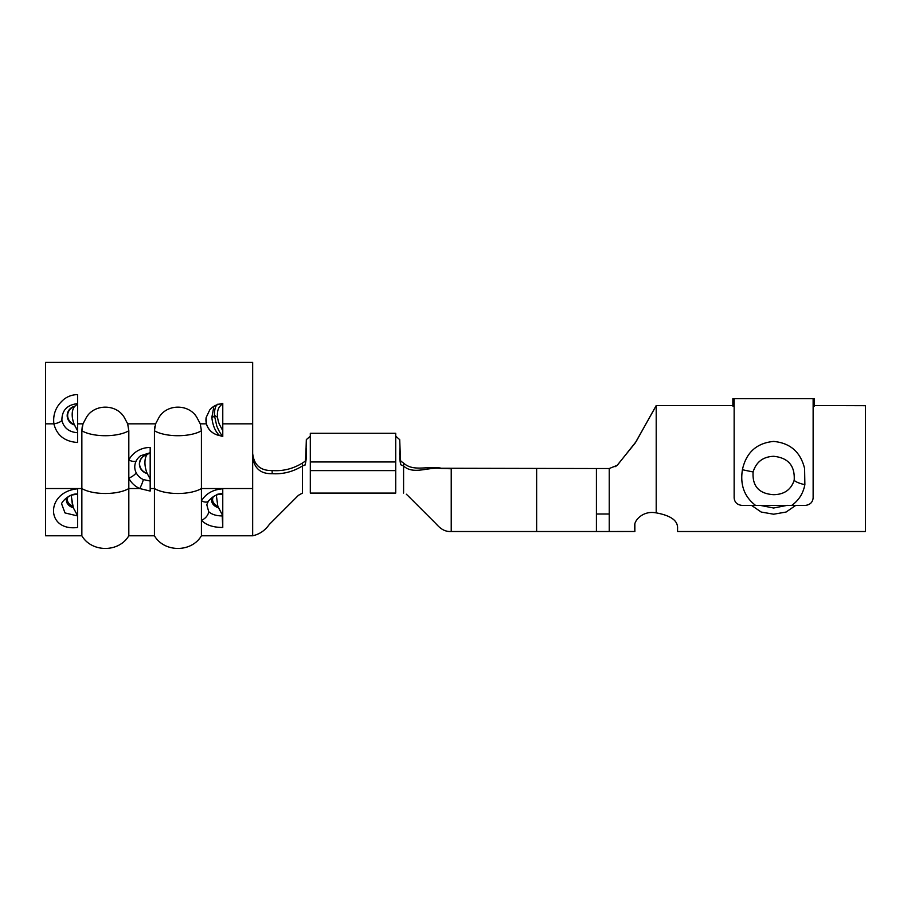 <?xml version="1.0" encoding="UTF-8"?>
<svg xmlns="http://www.w3.org/2000/svg" width="911" height="911" viewBox="0 0 911 911"><rect width="100%" height="100%" fill="white"/><g stroke="black" fill="none" stroke-linecap="round" stroke-linejoin="round"><path stroke-width="1.37" d="M395.716 436.164L395.716 461.957L310.309 461.957L310.309 433.294L395.716 433.294L395.716 436.164L399.701 439.649L400.669 464.724L403.584 465.965C413.343 475.257 429.183 466.375 441.323 468.55L451.23 468.744L451.23 531.512L596.42 531.512L596.42 468.527L441.3 468.254C429.161 465.35 413.412 472.331 403.584 463.05L400.772 461.148L399.69 454.373L399.929 447.825L399.77 459.167L400.669 464.724M395.716 461.957L395.716 493.079L310.309 493.079L310.309 470.6L310.309 493.079M252.666 516.685L252.666 535.782C259.464 534.313 265.021 530.532 269.303 524.451L298.398 495.356L302.441 493.079L302.441 463.05L305.253 461.148L306.358 453.735L306.096 447.836L305.356 464.724L302.441 465.965C292.989 471.784 282.922 474.358 272.252 473.674C260.592 474.016 254.055 468.322 252.666 456.582L252.666 535.782L201.422 535.782L201.422 520.249A8.541 5.876 -44.2 0 0 208.733 511.709C211.864 514.499 216.362 515.899 222.227 515.922L222.762 527.469C213.128 527.458 206.011 525.043 201.422 520.249L201.422 500.879C206.023 493.489 213.14 489.48 222.762 488.82L222.762 527.469M252.666 453.439C254.01 465.077 260.478 470.782 272.059 470.543L272.252 473.674M302.441 463.05C292.921 468.858 282.797 471.363 272.059 470.543M222.762 403.334L219.665 406.579C217.763 409.164 217.046 412.729 217.535 417.284A14.701 7.14 76.6 0 0 219.346 424.264L222.774 430.698L222.774 436.494L222.774 403.334L220.291 403.96C216.032 404.666 212.525 406.648 209.746 409.927L206.148 417.523L206.341 423.831C208.289 430.129 212.719 434.046 219.608 435.572C215.349 431.677 212.764 425.642 211.83 417.443L213.595 408.082M77.583 488.82L77.583 527.469C45.493 531.591 45.527 491.746 77.583 488.82M81.853 430.766L81.853 535.782L45.55 535.782L45.55 362.407L252.666 362.407L252.666 456.582M77.572 403.63C67.084 404.803 61.857 410.394 61.891 420.381A8.541 3.245 170.2 0 1 53.886 423.831C56.824 435.367 64.727 441.584 77.572 442.484L77.572 394.6C72.595 394.679 68.12 396.194 64.146 399.132C56.163 405.85 52.747 414.084 53.886 423.831L45.55 423.831M81.842 430.766L83.003 423.831L86.351 417.511C94.3 403.664 116.449 403.732 124.317 417.511L127.665 423.831L128.827 430.766A27.934 10.773 180 0 1 81.842 430.766L82.229 426.758M154.824 426.758L154.437 430.766L155.599 423.831L158.947 417.511C166.895 403.664 189.044 403.732 196.913 417.511L200.261 423.831L201.422 430.766L201.422 500.879A8.541 4.02 34.9 0 0 208.414 501.107L206.786 504.728L208.733 511.709M201.422 430.766A27.934 10.773 180 0 1 154.437 430.766L154.437 488.547L150.178 488.547L150.178 447.472A23.492 21.67 0 0 0 128.815 460.112L128.815 535.782L154.437 535.782C164.322 552.658 191.538 552.658 201.422 535.782M128.815 430.766L128.815 460.112A8.541 2.995 26.4 0 0 136.194 460.966C134.27 464.986 134.27 468.926 136.194 472.786A15.373 14.189 180 0 0 143.334 479.573L150.178 481.042M68.257 496.563A10.192 7.459 180 0 0 72.607 506.095L71.138 495.197L77.583 494.047L77.583 495.436M77.583 512.984L77.583 515.512L73.313 507.78L77.059 514.726M201.411 488.547A27.934 10.773 180 0 1 154.437 488.547L154.437 535.782M150.178 488.547L150.178 491.063L139.725 488.547A8.541 1.469 -65.4 0 0 143.334 479.573M222.762 496.336L222.762 512.768M222.762 498.066L222.762 508.566M222.762 512.984L222.762 494.047C218.503 494.491 214.973 493.956 208.414 501.107M216.659 494.422L222.762 493.341L222.762 488.82M212.331 497.281A11.183 8.176 180 0 0 218.503 507.78L222.25 514.726L217.797 506.095L216.317 495.231M77.583 494.047C68.997 493.09 60.445 503.271 61.732 504.17L65 512.927L77.583 515.933M222.774 436.494L219.597 435.56A16.819 15.874 180 0 1 206.171 417.409M150.178 479.015L147.07 473.23A14.656 7.117 76.6 0 1 147.07 454.589L150.178 452.687L147.07 454.589A10.568 9.748 180 0 0 139.599 463.915A10.568 9.748 180 0 0 147.07 473.23L150.178 479.015M213.459 496.563A10.192 7.459 180 0 0 217.797 506.095L217.82 506.152M61.891 420.381C63.85 428.011 69.077 432.11 77.572 432.702M74.748 406.169A10.385 9.805 180 0 0 67.186 415.45A10.385 9.805 180 0 0 74.44 424.959L77.572 430.698L74.155 424.264A14.701 7.14 76.6 0 1 72.345 417.284C71.844 412.751 72.538 409.187 74.429 406.591L77.572 403.937M74.429 406.591A9.919 9.361 180 0 0 74.155 424.264M67.141 497.269A11.183 8.176 180 0 0 73.313 507.78L71.126 495.231M216.328 495.197L217.797 506.095M77.572 403.949L74.474 406.579C72.573 409.164 71.855 412.729 72.345 417.284M218.014 404.051C218.105 404.94 214.404 404.006 214.438 415.587L214.438 415.587A8.541 2.209 175.2 0 1 211.83 417.443M45.55 488.547L81.853 488.547A27.934 10.773 180 0 0 128.815 488.547L139.725 488.547A23.492 21.67 0 0 1 128.815 478.173A8.541 2.995 -26.4 0 0 136.194 472.786M310.309 436.164L306.324 439.649L306.096 447.813C306.779 453.803 306.46 459.451 305.139 464.747L304.73 465.464L305.356 464.724M403.584 493.079L403.584 463.05M536.636 468.63L536.636 531.512M655.84 512.813L655.715 512.813C642.779 510.411 633.999 520.739 634.671 525.875C634.956 533.539 634.933 533.39 634.603 525.431M634.865 524.565L634.865 531.489L609.231 531.512L609.231 468.527L617.282 465.293L636.072 441.664L656.205 405.543L656.205 512.87C669.836 515.375 676.93 519.976 677.499 526.683C677.511 533.106 677.533 533.117 677.59 526.74M654.599 408.549L635.218 442.997L617.146 465.362L609.231 468.527L617.282 465.293M616.03 466.147L615.38 466.557M814.423 405.543L865.45 405.691L865.45 531.512L677.533 531.512M656.205 405.543L732.854 405.543M795.645 505.468L786.091 512.039L773.644 514.214L761.186 512.039L751.643 505.468M759.979 505.332L773.644 508.019L787.309 505.332M616.724 465.692L615.027 466.751M596.42 531.512L609.231 531.512M596.42 468.527L609.231 468.527M742.419 469.746L742.67 468.527C746.69 452.072 757.007 443.031 773.61 441.425C790.201 442.974 800.541 452.015 804.607 468.527L804.868 484.675C803.16 493.534 798.742 500.469 791.613 505.468L755.663 505.468C744.389 496.859 739.971 484.959 742.419 469.746L753.101 471.966C752.19 486.223 759.045 493.796 773.644 494.684C784.234 494.514 791.078 489.697 794.187 480.234C795.052 465.749 788.209 457.766 773.644 456.297C763.065 456.73 756.21 461.957 753.101 471.966M791.613 505.468L804.595 505.468C809.788 505.093 812.635 502.576 813.136 497.941L813.136 399.291L814.423 398.711L732.854 398.711L732.854 406.067L734.141 406.067M814.423 399.291L814.423 406.067L813.136 406.067M732.854 399.291L734.141 399.291L734.141 497.941C734.63 502.576 737.477 505.081 742.681 505.468L755.663 505.468M310.309 461.957L310.309 470.6L395.716 470.6L395.716 493.079M83.003 423.831L77.572 423.831M155.599 423.831L127.665 423.831M206.341 423.831L200.261 423.831M252.666 423.831L222.774 423.831M252.666 488.547L201.422 488.547M150.178 452.721L140.647 455.739A15.373 14.189 180 0 0 136.194 460.966M147.195 454.43A10.784 9.953 180 0 0 139.383 463.995A10.784 9.953 180 0 0 147.195 473.561M214.336 415.279L217.535 417.284M596.42 514.009L609.231 514.009M804.868 484.675A11.103 2.505 -167.1 0 1 794.187 480.234M306.335 454.373L305.253 461.148L306.335 454.373M81.853 535.782C91.726 552.658 118.942 552.658 128.815 535.782M222.762 436.13C221.02 434.695 219.039 431.358 216.818 426.154L214.438 415.587M400.772 461.148L399.69 454.373M407.775 495.561L434.194 521.923C437.644 525.146 442.029 532.024 451.23 531.512M406.306 494.206L408.788 496.518"/></g></svg>
